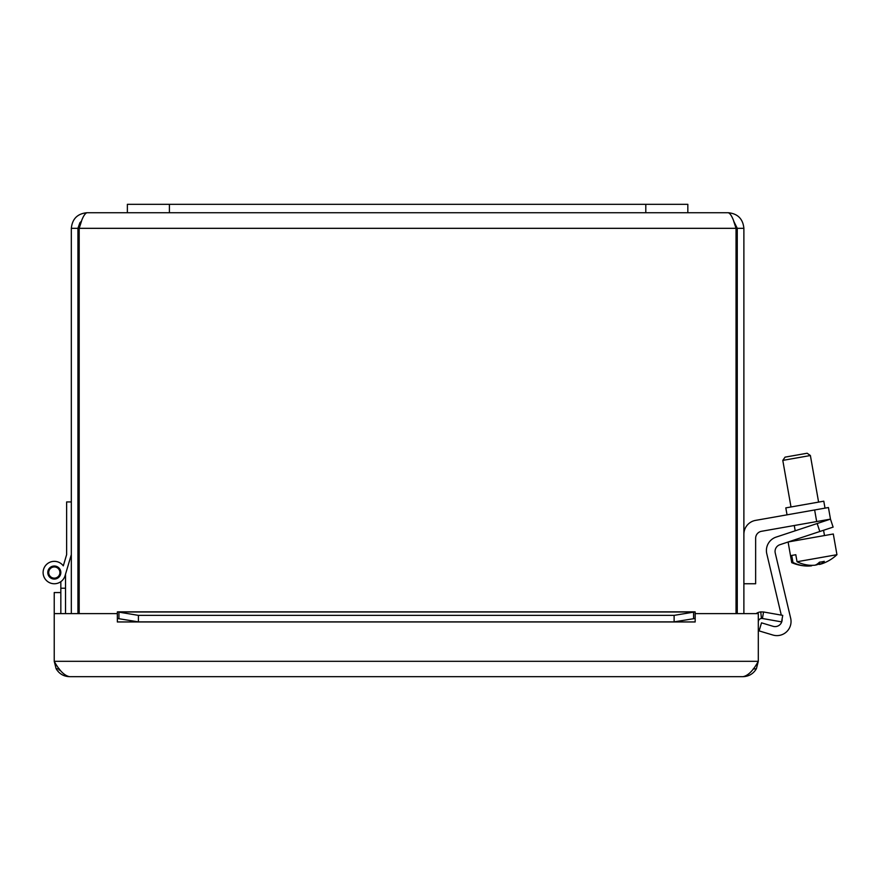<?xml version="1.0" encoding="UTF-8"?>
<svg xmlns="http://www.w3.org/2000/svg" width="881" height="881" viewBox="0 0 881 881"><rect width="100%" height="100%" fill="white"/><g stroke="black" fill="none" stroke-linecap="round" stroke-linejoin="round"><path stroke-width="1.32" d="M687.83 212.728L687.83 204.326L127.371 204.326L127.371 212.728L728.29 212.728C730.867 213.665 733.444 218.862 736.031 228.322L736.031 613.628M816.676 521.563L830.475 519.129L828.437 507.533L814.639 509.967L816.676 521.563L761.481 531.298A7.059 7.059 0 0 0 755.645 538.247L755.645 583.751L743.883 583.751M743.883 534.293A14.129 14.129 0 0 1 755.546 520.385L814.639 509.967M828.437 507.533L830.475 519.129L828.437 507.533L830.475 519.129L817.172 523.523L819.815 531.507L833.118 527.113L830.475 519.129M825.012 508.139L823.79 501.19L804.793 504.538L785.808 507.885L787.041 514.834M819.815 531.507L779.905 544.711A7.059 7.059 0 0 0 775.247 553.037L790.664 618.242A14.129 14.129 0 0 1 772.857 635.025L759.103 630.895L761.514 622.845L773.044 626.303A7.059 7.059 0 0 0 782.108 618.914A7.059 7.059 0 0 1 773.044 626.303M766.789 553.775L781.282 615.114L766.789 553.775A14.129 14.129 0 0 1 776.095 537.113L817.172 523.523M779.905 544.711A7.059 7.059 0 0 0 775.247 553.037L790.664 618.242M811.049 565.899L810.938 565.316L811.038 565.899A41.848 41.561 -100 0 0 811.049 565.899A41.737 4.89 -100 0 1 811.038 565.888A41.737 36.33 -100 0 1 806.963 566.031A41.737 36.33 -100 0 1 792.966 562.452L791.722 555.437L795.796 554.722L797.041 561.737A41.737 36.33 80 0 0 815.112 565.184A41.848 20.593 -100 0 0 819.484 562.166A39.535 34.414 80 0 0 824.286 561.318A41.848 20.593 80 0 1 819.925 564.336L819.539 562.166M818.79 564.137A41.737 4.89 80 0 0 819.264 564.446A41.848 41.561 -100 0 0 819.903 564.258L819.914 564.336A41.848 41.561 80 0 1 819.914 564.336A41.737 36.33 80 0 0 823.79 563.069A41.947 41.947 0 0 0 836.95 554.7L833.305 533.996L788.308 541.936M819.815 563.741A41.737 36.33 -100 0 1 815.85 565.051A41.848 20.593 80 0 1 815.465 565.029M791.722 555.437L795.796 554.722M806.963 566.031A41.947 41.947 0 0 1 791.744 562.662L792.966 562.452M797.041 561.737L836.95 554.7M807.139 453.241L785.059 457.14L782.791 460.389L810.388 455.521L807.139 453.241M811.61 565.327L811.687 565.778A41.848 41.561 80 0 1 811.038 565.822M743.883 613.628L743.883 228.322C742.936 218.862 737.738 213.665 728.29 212.728M79.18 613.628L79.18 228.322L736.031 228.322L733.675 221.131L737.265 228.322L737.265 613.628M127.371 212.728L86.922 212.728C84.334 213.665 81.757 218.862 79.18 228.322L81.526 221.153L79.896 222.717L77.935 228.322L71.328 228.322L71.328 613.628M77.935 228.322L77.935 613.628M737.265 228.322L743.883 228.322M86.922 212.728C77.462 213.665 72.264 218.862 71.328 228.322M65.524 574.17L70.667 556.847L65.524 574.17L70.667 556.847L65.524 574.17L70.667 556.847L65.524 574.17L70.667 556.847L65.524 574.17L70.667 556.847L65.524 574.17L65.524 613.628M65.524 588.233L60.833 588.233L60.833 581.658A11.211 11.211 0 0 1 45.239 579.125A11.211 11.211 0 0 1 47.673 563.51A11.211 11.211 0 0 1 63.3 565.855L65.976 556.847M60.833 612.031L60.833 613.605L54.226 613.605L54.226 592.561L60.833 592.561L60.833 612.031L60.833 588.233M53.796 566.968A5.605 5.605 0 0 0 49.743 575.789A5.605 5.605 0 0 0 59.401 574.886A5.605 5.605 0 0 0 53.796 566.968M71.328 554.612L65.062 575.733A11.211 11.211 0 0 1 48.907 582.363A11.211 11.211 0 0 1 45.867 565.184A11.211 11.211 0 0 1 63.3 565.855L66.637 554.612L66.637 501.928L71.328 501.928M47.783 572.54A6.519 6.519 0 0 1 57.573 566.89A6.519 6.519 0 0 1 57.573 578.189A6.519 6.519 0 0 1 47.783 572.54M59.093 668.646L59.093 670.067L60.161 670.067M695.164 611.888L674.119 615.367L674.119 621.876L695.164 618.462L693.589 618.495L693.589 611.987L695.164 611.888L695.164 621.975L695.186 613.628L758.299 613.628L758.299 661.312C753.178 670.628 748.057 675.76 742.925 676.674C748.883 676.465 753.387 673.789 756.427 668.668L753.123 669.053M117.36 611.888L138.405 615.367L138.405 621.876L117.36 618.462L117.36 611.888L118.935 611.987L118.935 618.495L117.36 618.462L117.36 621.975L117.338 613.628L54.226 613.628L54.226 661.312L56.098 668.668C59.137 673.789 63.63 676.465 69.588 676.674C64.467 675.76 59.346 670.628 54.226 661.312L758.299 661.312L756.416 668.668M762.792 616.348L762.406 618.495L761.437 618.462L760.766 611.888L763.563 611.987L762.792 616.348M763.563 611.987L782.735 615.367L781.579 621.876L762.406 618.495M761.437 618.462A3.502 3.502 0 0 0 758.299 621.953M760.766 611.888A10.12 10.12 0 0 0 756.052 613.628M674.119 615.367L138.405 615.367M674.119 621.876L138.405 621.876M742.925 676.674L69.588 676.674M169.405 204.326L169.405 212.728M645.795 204.326L645.795 212.728M695.164 621.953L117.36 621.953M56.098 668.668L59.093 669.02M693.589 611.987L118.935 611.987M824.495 535.549L823.559 530.274M822.083 521.904L821.863 520.649M818.592 502.104L810.388 455.521M796.898 540.416L796.677 539.161M795.202 530.791L794.266 525.517M790.995 506.971L782.791 460.389M791.744 562.662L788.099 542.002M117.944 611.832L694.58 611.832"/></g></svg>

